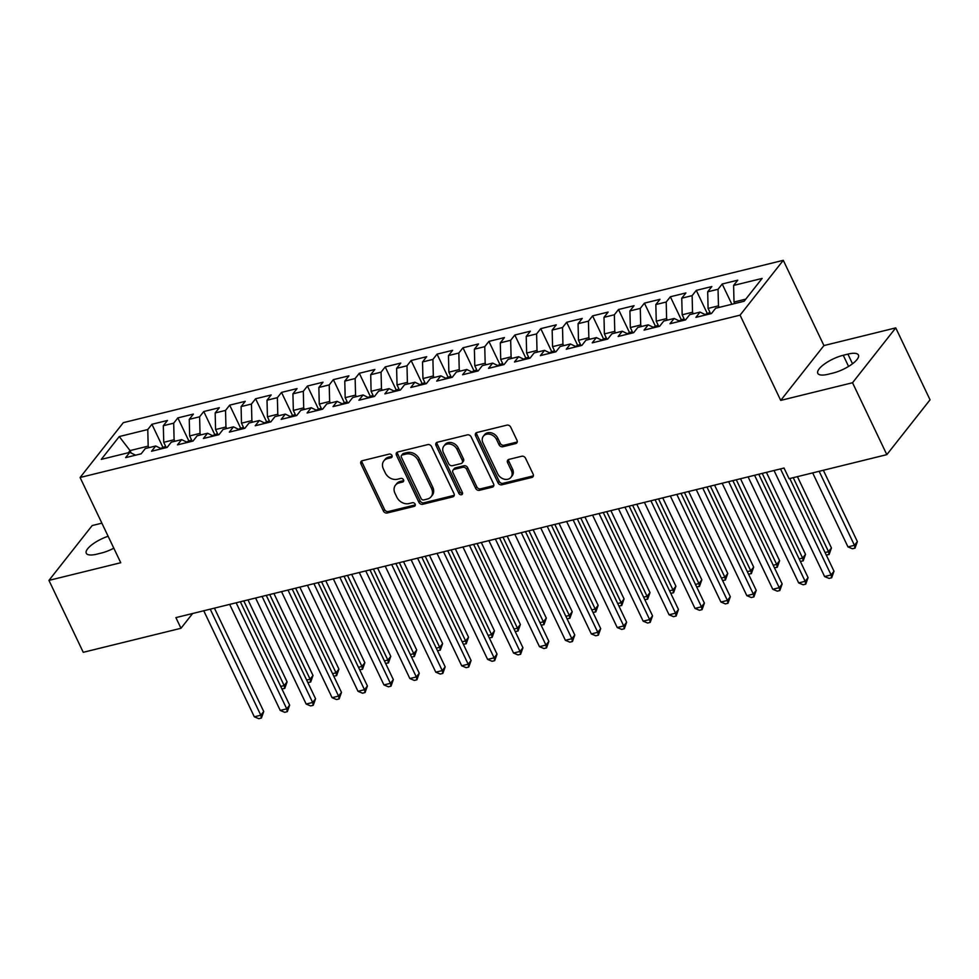 <?xml version="1.0" encoding="UTF-8"?>
<svg xmlns="http://www.w3.org/2000/svg" width="979" height="979" viewBox="0 0 979 979"><rect width="100%" height="100%" fill="white"/><g stroke="black" fill="none" stroke-linecap="round" stroke-linejoin="round"><path stroke-width="1.47" d="M391.943 455.455A2.142 1.701 -141.8 0 0 389.287 454.072L362.254 460.717A3.059 2.435 -141.8 0 0 361.104 461.439A3.059 2.435 -141.8 0 0 360.957 463.96L383.413 511.026A3.059 2.435 -141.8 0 0 387.194 513.008L414.239 506.363A2.142 1.701 -141.8 0 0 412.489 502.704L408.989 503.561A9.778 7.783 -141.8 0 1 396.862 497.197L394.99 493.269A9.778 7.783 -141.8 0 1 395.443 485.217A9.778 7.783 -141.8 0 1 399.138 482.904L402.638 482.047A2.142 1.701 -141.8 0 0 400.888 478.388L397.388 479.245A9.778 7.783 -141.8 0 1 385.261 472.881L383.389 468.953A9.778 7.783 -141.8 0 1 383.854 460.901A9.778 7.783 -141.8 0 1 387.537 458.588L391.037 457.731A2.142 1.701 -141.8 0 0 391.943 455.455M515.7 443.573A3.059 2.435 -141.8 0 0 516.851 442.851A3.059 2.435 -141.8 0 0 516.998 440.33L510.695 427.125A3.059 2.435 -141.8 0 0 506.902 425.143L476.883 432.522A3.059 2.435 -141.8 0 0 475.733 433.244A3.059 2.435 -141.8 0 0 475.586 435.765L498.03 482.831A3.059 2.435 -141.8 0 0 501.823 484.813L531.854 477.434A3.059 2.435 -141.8 0 0 533.004 476.712A3.059 2.435 -141.8 0 0 533.151 474.191L525.539 458.245A3.059 2.435 -141.8 0 0 521.746 456.251L508.896 459.408A3.059 2.435 -141.8 0 0 507.746 460.13A3.059 2.435 -141.8 0 0 507.599 462.651L511.368 470.569A8.175 6.51 -141.8 0 1 510.989 477.299A8.175 6.51 -141.8 0 1 504.173 479.159A8.175 6.51 -141.8 0 1 497.76 473.909L482.977 442.924A8.175 6.51 -141.8 0 1 483.369 436.193A8.175 6.51 -141.8 0 1 490.185 434.333A8.175 6.51 -141.8 0 1 496.598 439.583L499.057 444.747A3.059 2.435 -141.8 0 0 502.851 446.73L515.7 443.573L516.863 442.092A3.059 2.435 -141.8 0 0 517.242 441.957M852.525 382.74L895.748 327.892L823.939 345.563L780.716 400.399L852.525 382.74L886.827 454.648L789.098 478.694L784.02 468.035L175.902 617.614L180.98 628.273L192.618 613.503M780.716 400.399L740.063 315.152L80.094 477.495L123.317 422.659L783.286 260.316L740.063 315.152M101.877 523.165L92.173 525.552L48.95 580.388L120.747 562.729L80.094 477.495M48.95 580.388L83.252 652.308L180.98 628.273M431.568 446.595A3.059 2.435 -141.8 0 0 427.774 444.601L397.755 451.992A3.059 2.435 -141.8 0 0 396.605 452.714A3.059 2.435 -141.8 0 0 396.458 455.223L418.902 502.288A3.059 2.435 -141.8 0 0 422.695 504.283L452.714 496.891A3.059 2.435 -141.8 0 0 453.877 496.169A3.059 2.435 -141.8 0 0 454.011 493.649L431.568 446.595M437.319 442.251L467.338 434.872A3.059 2.435 -141.8 0 1 471.132 436.854L493.575 483.92A3.059 2.435 -141.8 0 1 493.44 486.441A3.059 2.435 -141.8 0 1 492.278 487.163L479.429 490.32A3.059 2.435 -141.8 0 1 475.647 488.337L466.542 469.247A3.059 2.435 -141.8 0 0 462.749 467.264L454.219 469.357A3.059 2.435 -141.8 0 0 453.069 470.079A3.059 2.435 -141.8 0 0 452.922 472.6L462.406 492.461A2.142 1.701 -141.8 0 1 458.845 493.343L436.022 445.494A3.059 2.435 -141.8 0 1 436.169 442.973A3.059 2.435 -141.8 0 1 437.319 442.251M162.771 447.036L151.916 424.286L147.768 429.536L119.254 436.561L101.265 459.384L129.779 452.371L125.63 457.634L141.184 453.803L145.333 448.541L155.698 445.996L151.561 451.246L167.103 447.427L171.252 442.165L181.629 439.62L177.48 444.87L193.034 441.052L197.183 435.79L207.548 433.244L203.399 438.494L218.953 434.676L223.102 429.414L233.467 426.856L229.319 432.118L244.872 428.3L249.021 423.038L259.386 420.481L255.238 425.743L270.791 421.925L274.94 416.662L285.317 414.105L281.169 419.367L296.723 415.549L300.859 410.287L311.236 407.729L307.088 412.991L322.642 409.173L326.79 403.911L337.155 401.353L333.007 406.615L348.561 402.797L352.709 397.535L363.074 394.978L358.926 400.24L374.48 396.422L378.628 391.159L388.993 388.602L384.845 393.864L400.399 390.046L404.547 384.784L414.925 382.226L410.776 387.488L426.33 383.67L430.479 378.408L440.844 375.85L436.695 381.112L452.249 377.294L456.398 372.032L466.763 369.475L462.614 374.737L478.168 370.919L482.317 365.656L492.682 363.099L488.533 368.361L504.087 364.543L508.236 359.281L518.601 356.723L514.464 361.985L530.006 358.167L534.155 352.905L544.532 350.347L540.384 355.61L555.937 351.791L560.086 346.529L570.451 343.972L566.303 349.234L581.856 345.416L586.005 340.154L596.37 337.596L592.222 342.858L607.775 339.04L611.924 333.778L622.289 331.22L618.141 336.482L633.694 332.664L637.843 327.402L648.22 324.844L644.072 330.107L659.626 326.288L663.762 321.026L674.139 318.469L669.991 323.731L685.545 319.9L689.693 314.651L700.058 312.093L695.91 317.355L711.464 313.525L715.612 308.275L744.126 301.251L762.115 278.428L733.601 285.44L734.005 302.034L734.739 303.563M151.916 424.286L167.47 420.456L163.322 425.718L173.699 423.161L174.103 439.755L174.837 441.284M188.702 440.66L177.848 417.898L173.699 423.161M177.848 417.898L193.389 414.08L189.253 419.342L199.618 416.785L200.022 433.379L200.756 434.909M214.621 434.284L203.767 411.523L199.618 416.785M203.767 411.523L219.32 407.705L215.172 412.967L225.537 410.409L225.941 427.003L226.675 428.533M240.54 427.909L229.686 405.147L225.537 410.409M229.686 405.147L245.239 401.329L241.091 406.591L251.456 404.033L251.872 420.615L252.606 422.157M266.459 421.533L255.605 398.771L251.456 404.033M255.605 398.771L271.159 394.953L267.01 400.215L277.375 397.658L277.791 414.239L278.525 415.781M292.378 415.157L281.524 392.395L277.375 397.658M281.524 392.395L297.078 388.577L292.929 393.839L303.306 391.282L303.71 407.864L304.445 409.406M318.31 408.781L307.455 386.02L303.306 391.282M307.455 386.02L323.009 382.202L318.86 387.464L329.225 384.906L329.629 401.488L330.364 403.03M344.229 402.406L333.374 379.644L329.225 384.906M333.374 379.644L348.928 375.826L344.779 381.088L355.144 378.53L355.561 395.112L356.283 396.654M370.148 396.03L359.293 373.268L355.144 378.53M359.293 373.268L374.847 369.45L370.698 374.712L381.064 372.155L381.48 388.736L382.214 390.278M396.067 389.654L385.212 366.892L381.064 372.155M385.212 366.892L400.766 363.074L396.617 368.337L406.995 365.779L407.399 382.361L408.133 383.903M421.986 383.278L411.131 360.517L406.995 365.779M411.131 360.517L426.685 356.699L422.536 361.961L432.914 359.403L433.318 375.985L434.052 377.527M447.917 376.903L437.062 354.141L432.914 359.403M437.062 354.141L452.616 350.323L448.468 355.585L458.833 353.027L459.237 369.609L459.971 371.151M473.836 370.527L462.981 347.765L458.833 353.027M462.981 347.765L478.535 343.947L474.387 349.209L484.752 346.652L485.168 363.233L485.89 364.775M499.755 364.151L488.9 341.39L484.752 346.652M488.9 341.39L504.454 337.571L500.306 342.834L510.671 340.276L511.087 356.858L511.821 358.4M525.674 357.776L514.819 335.014L510.671 340.276M514.819 335.014L530.373 331.196L526.225 336.458L536.602 333.9L537.006 350.482L537.74 352.024M551.605 351.4L540.751 328.638L536.602 333.9M540.751 328.638L556.292 324.82L552.156 330.082L562.521 327.524L562.925 344.106L563.659 345.648M577.524 345.024L566.67 322.262L562.521 327.524M566.67 322.262L582.224 318.444L578.075 323.706L588.44 321.149L588.844 337.731L589.578 339.272M603.443 338.648L592.589 315.887L588.44 321.149M592.589 315.887L608.143 312.068L603.994 317.331L614.359 314.773L614.775 331.355L615.51 332.897M629.362 332.273L618.508 309.511L614.359 314.773M618.508 309.511L634.062 305.693L629.913 310.943L640.278 308.397L640.694 324.979L641.429 326.521M655.281 325.897L644.427 303.135L640.278 308.397M644.427 303.135L659.981 299.317L655.832 304.567L666.209 302.022L666.613 318.603L667.348 320.145M681.213 319.521L670.358 296.759L666.209 302.022M670.358 296.759L685.912 292.941L681.763 298.191L692.129 295.646L692.532 312.228L693.267 313.769M707.132 313.145L696.277 290.384L692.129 295.646M696.277 290.384L711.831 286.553L707.682 291.815L718.048 289.27L718.464 305.852L719.186 307.394M731.864 304.273L722.196 284.008L718.048 289.27M722.196 284.008L737.75 280.178L733.601 285.44M700.058 312.093L705.859 314.908M745.802 299.133L734.005 302.034M674.139 318.469L679.94 321.283M718.464 305.852L708.086 308.409L710.632 313.733M707.682 291.815L708.086 308.409M648.22 324.844L654.021 327.659M692.532 312.228L682.167 314.785L684.713 320.109M681.763 298.191L682.167 314.785M622.289 331.22L628.102 334.035M666.613 318.603L656.248 321.161L658.794 326.484M655.832 304.567L656.248 321.161M596.37 337.596L602.183 340.411M640.694 324.979L630.329 327.537L632.862 332.86M629.913 310.943L630.329 327.537M570.451 343.972L576.252 346.786M614.775 331.355L604.398 333.912L606.943 339.236M603.994 317.331L604.398 333.912M544.532 350.347L550.333 353.162M588.844 337.731L578.479 340.288L581.024 345.611M578.075 323.706L578.479 340.288M518.601 356.723L524.414 359.538M562.925 344.106L552.56 346.664L555.105 351.987M552.156 330.082L552.56 346.664M492.682 363.099L498.495 365.913M537.006 350.482L526.641 353.04L529.186 358.363M526.225 336.458L526.641 353.04M466.763 369.475L472.563 372.289M511.087 356.858L500.722 359.415L503.255 364.739M500.306 342.834L500.722 359.415M440.844 375.85L446.644 378.665M485.168 363.233L474.791 365.791L477.336 371.114M474.387 349.209L474.791 365.791M414.925 382.226L420.725 385.041M459.237 369.609L448.871 372.167L451.417 377.49M448.468 355.585L448.871 372.167M388.993 388.602L394.806 391.416M433.318 375.985L422.952 378.543L425.498 383.866M422.536 361.961L422.952 378.543M363.074 394.978L368.887 397.792M407.399 382.361L397.033 384.918L399.567 390.242M396.617 368.337L397.033 384.918M337.155 401.353L342.956 404.168M381.48 388.736L371.102 391.294L373.648 396.617M370.698 374.712L371.102 391.294M311.236 407.729L317.037 410.544M355.561 395.112L345.183 397.67L347.729 402.993M344.779 381.088L345.183 397.67M285.317 414.105L291.118 416.919M329.629 401.488L319.264 404.046L321.81 409.369M318.86 387.464L319.264 404.046M259.386 420.481L265.199 423.295M303.71 407.864L293.345 410.421L295.891 415.745M292.929 393.839L293.345 410.421M233.467 426.856L239.28 429.671M277.791 414.239L267.426 416.797L269.959 422.133M267.01 400.215L267.426 416.797M207.548 433.244L213.349 436.047M251.872 420.615L241.495 423.173L244.04 428.508M241.091 406.591L241.495 423.173M181.629 439.62L187.43 442.422M225.941 427.003L215.576 429.548L218.121 434.884M215.172 412.967L215.576 429.548M155.698 445.996L161.511 448.798M200.022 433.379L189.657 435.924L192.202 441.26M189.253 419.342L189.657 435.924M129.779 452.371L135.591 455.174M174.103 439.755L163.738 442.3L166.283 447.636M163.322 425.718L163.738 442.3M886.827 454.648L930.05 399.811L895.748 327.892M823.939 345.563L783.286 260.316M131.21 453.057L130.036 450.585L128.359 452.714M147.768 429.536L148.184 446.13L148.918 447.66M148.184 446.13L130.036 450.585L119.254 436.561M108.131 536.247A19.935 6.363 -25.5 0 0 86.274 553.257A19.935 6.363 -25.5 0 0 96.786 554.163L101.449 553.025A19.935 6.363 -25.5 0 0 113.821 548.203M832.958 373.085A19.935 6.363 -25.5 0 0 851.436 364.555A19.935 6.363 -25.5 0 0 858.424 355.022A19.935 6.363 -25.5 0 0 847.912 354.117L843.249 355.267A19.935 6.363 -25.5 0 0 824.771 363.809A19.935 6.363 -25.5 0 0 817.783 373.329A19.935 6.363 -25.5 0 0 828.295 374.235L832.958 373.085M392.151 456.263L388.712 457.107A9.778 7.783 -141.8 0 0 385.016 459.42L383.854 460.901M395.443 485.217L396.617 483.736A9.778 7.783 -141.8 0 1 400.301 481.423L403.752 480.579M361.875 460.852A3.059 2.435 -141.8 0 0 362.132 462.48L384.576 509.545A3.059 2.435 -141.8 0 0 388.369 511.527L415.341 504.895M397.376 452.114A3.059 2.435 -141.8 0 0 397.621 453.742L420.077 500.807A3.059 2.435 -141.8 0 0 423.858 502.802L453.889 495.411A3.059 2.435 -141.8 0 0 454.268 495.288M402.296 454.966A2.142 1.701 -141.8 0 0 401.39 457.23L421.092 498.544A2.142 1.701 -141.8 0 0 423.748 499.926L427.431 499.021A9.778 7.783 -141.8 0 0 431.127 496.708A9.778 7.783 -141.8 0 0 431.592 488.656L418.119 460.411A9.778 7.783 -141.8 0 0 405.991 454.048L402.296 454.966L403.47 453.473A2.142 1.701 -141.8 0 0 402.663 453.987L401.488 455.468M431.127 496.708L432.302 495.227A9.778 7.783 -141.8 0 0 432.755 487.175L431.592 488.656M403.47 453.473L407.154 452.567A9.778 7.783 -141.8 0 1 419.293 458.931L432.755 487.175M453.069 470.079L454.244 468.598A3.059 2.435 -141.8 0 1 455.394 467.876L463.911 465.771A3.059 2.435 -141.8 0 1 467.705 467.766L476.81 486.857A3.059 2.435 -141.8 0 0 480.603 488.839L493.453 485.682A3.059 2.435 -141.8 0 0 493.832 485.547M436.94 442.386A3.059 2.435 -141.8 0 0 437.185 444.013L460.008 491.862A2.142 1.701 -141.8 0 0 462.602 493.269M457.095 449.447A8.175 6.51 -141.8 0 0 450.683 444.197A8.175 6.51 -141.8 0 0 443.866 446.057A8.175 6.51 -141.8 0 0 443.475 452.787L448.688 463.703A3.059 2.435 -141.8 0 0 452.482 465.698L460.999 463.593A3.059 2.435 -141.8 0 0 462.149 462.871A3.059 2.435 -141.8 0 0 462.296 460.363L457.095 449.447L458.258 447.966A8.175 6.51 -141.8 0 0 451.845 442.704A8.175 6.51 -141.8 0 0 445.029 444.576L443.866 446.057M462.149 462.871L463.324 461.39A3.059 2.435 -141.8 0 0 463.471 458.882L462.296 460.363M458.258 447.966L463.471 458.882M483.369 436.193L484.532 434.713A8.175 6.51 -141.8 0 1 491.348 432.853A8.175 6.51 -141.8 0 1 497.76 438.102L500.232 443.267A3.059 2.435 -141.8 0 0 504.014 445.249L516.863 442.092M510.989 477.299L512.152 475.818A8.175 6.51 -141.8 0 0 512.543 469.076L511.368 470.569M508.517 459.543A3.059 2.435 -141.8 0 0 508.774 461.17L512.543 469.076M476.504 432.657A3.059 2.435 -141.8 0 0 476.749 434.284L499.204 481.35A3.059 2.435 -141.8 0 0 502.998 483.332L533.017 475.953A3.059 2.435 -141.8 0 0 533.396 475.818M165.659 446.326L160.666 448.394M280.728 686.414L284.167 685.569L287.092 681.861L247.993 599.882M287.092 681.861L284.754 688.396L284.167 685.569L243.795 600.922M284.754 688.396L281.928 688.935M210.228 609.171L260.806 715.208L254.32 716.812L203.742 610.761M214.425 608.143L263.73 711.513L260.806 715.208L261.393 718.048L258.799 718.684L254.32 716.812M263.73 711.513L261.393 718.048M191.578 439.95L186.585 442.018M306.647 680.038L310.098 679.193L313.011 675.486L273.912 593.507M313.011 675.486L310.673 682.02L310.098 679.193L269.714 594.534M310.673 682.02L307.847 682.559M217.497 433.575L212.504 435.643M332.566 673.662L336.017 672.818L338.93 669.11L299.831 587.131M338.93 669.11L336.592 675.645L336.017 672.818L295.634 588.159M336.592 675.645L333.766 676.183M236.147 602.795L286.725 708.833L280.251 710.436L229.673 604.386M240.344 601.767L289.649 705.137L286.725 708.833L287.312 711.672L284.718 712.308L280.251 710.436M289.649 705.137L287.312 711.672M262.066 596.419L312.644 702.457L306.17 704.06L255.592 598.01M266.264 595.391L315.568 698.761L312.644 702.457L313.231 705.296L310.637 705.932L306.17 704.06M315.568 698.761L313.231 705.296M243.416 427.199L238.423 429.267M358.485 667.286L361.936 666.442L364.861 662.734L325.75 580.755M364.861 662.734L362.524 669.269L361.936 666.442L321.553 581.783M362.524 669.269L359.685 669.807M269.347 420.823L264.342 422.891M384.404 660.911L387.855 660.066L390.78 656.358L351.669 574.379M390.78 656.358L388.443 662.893L387.855 660.066L347.484 575.407M388.443 662.893L385.616 663.432M287.997 590.043L338.575 696.081L332.089 697.684L281.511 591.634M292.183 589.015L341.487 692.386L338.575 696.081L339.15 698.908L336.556 699.557L332.089 697.684M341.487 692.386L339.15 698.908M313.916 583.668L364.494 689.705L358.008 691.309L307.43 585.258M318.114 582.64L367.406 685.998L364.494 689.705L365.081 692.532L362.487 693.181L358.008 691.309M367.406 685.998L365.081 692.532M295.266 414.447L290.273 416.516M410.336 654.535L413.774 653.691L416.699 649.983L377.6 568.004M416.699 649.983L414.362 656.517L413.774 653.691L373.403 569.032M414.362 656.517L411.535 657.056M339.835 577.292L390.413 683.33L383.927 684.921L333.349 578.883M344.033 576.264L393.338 679.622L390.413 683.33L391 686.157L388.406 686.805L383.927 684.921M393.338 679.622L391 686.157M321.185 408.072L316.193 410.14M436.255 648.159L439.706 647.315L442.618 643.607L403.519 561.628M442.618 643.607L440.281 650.142L439.706 647.315L399.322 562.656M440.281 650.142L437.454 650.68M365.754 570.916L416.332 676.954L409.858 678.545L359.281 572.507M369.952 569.888L419.257 673.246L416.332 676.954L416.919 679.781L414.325 680.429L409.858 678.545M419.257 673.246L416.919 679.781M347.104 401.696L342.112 403.764M462.174 641.783L465.625 640.939L468.537 637.231L429.438 555.252M468.537 637.231L466.2 643.766L465.625 640.939L425.241 556.28M466.2 643.766L463.373 644.304M373.036 395.32L368.031 397.388M488.093 635.408L491.544 634.563L494.468 630.855L455.357 548.876M494.468 630.855L492.131 637.39L491.544 634.563L451.16 549.904M492.131 637.39L489.292 637.929M398.955 388.944L393.962 391.013M514.012 629.032L517.463 628.188L520.387 624.48L481.289 542.501M520.387 624.48L518.05 631.014L517.463 628.188L477.091 543.529M518.05 631.014L515.223 631.553M424.874 382.569L419.881 384.637M539.943 622.656L543.382 621.812L546.306 618.104L507.208 536.125M546.306 618.104L543.969 624.639L543.382 621.812L503.01 537.153M543.969 624.639L541.142 625.177M450.793 376.193L445.8 378.261M565.862 616.28L569.313 615.436L572.226 611.728L533.127 529.749M572.226 611.728L569.888 618.263L569.313 615.436L528.929 530.777M569.888 618.263L567.061 618.801M476.712 369.817L471.719 371.885M591.781 609.905L595.232 609.06L598.157 605.352L559.046 523.373M598.157 605.352L595.819 611.887L595.232 609.06L554.848 524.401M595.819 611.887L592.98 612.426M502.643 363.442L497.638 365.51M617.7 603.529L621.151 602.685L624.076 598.977L584.965 516.998M624.076 598.977L621.738 605.511L621.151 602.685L580.78 518.026M621.738 605.511L618.899 606.05M528.562 357.066L523.569 359.134M643.619 597.153L647.07 596.309L649.995 592.601L610.896 510.622M649.995 592.601L647.657 599.136L647.07 596.309L606.699 511.65M647.657 599.136L644.831 599.674M554.481 350.69L549.488 352.758M669.55 590.778L672.989 589.933L675.914 586.225L636.815 504.246M675.914 586.225L673.576 592.76L672.989 589.933L632.618 505.274M673.576 592.76L670.75 593.298M391.673 564.54L442.251 670.578L435.777 672.169L385.2 566.131M395.871 563.512L445.176 666.87L442.251 670.578L442.838 673.405L440.244 674.054L435.777 672.169M445.176 666.87L442.838 673.405M417.605 558.165L468.182 664.203L461.696 665.793L411.119 559.755M421.79 557.137L471.095 660.495L468.182 664.203L468.757 667.029L466.175 667.666L461.696 665.793M471.095 660.495L468.757 667.029M443.524 551.789L494.101 657.827L487.615 659.418L437.038 553.38M447.721 550.761L497.026 654.119L494.101 657.827L494.689 660.654L492.094 661.29L487.615 659.418M497.026 654.119L494.689 660.654M469.443 545.413L520.02 651.451L513.547 653.042L462.957 547.004M473.64 544.385L522.945 647.743L520.02 651.451L520.608 654.278L518.013 654.914L513.547 653.042M522.945 647.743L520.608 654.278M495.362 539.037L545.939 645.075L539.466 646.666L488.888 540.628M499.559 538.009L548.864 641.367L545.939 645.075L546.527 647.902L543.932 648.539L539.466 646.666M548.864 641.367L546.527 647.902M521.281 532.662L571.871 638.7L565.385 640.29L514.807 534.253M525.478 531.634L574.783 634.992L571.871 638.7L572.446 641.526L569.851 642.163L565.385 640.29M574.783 634.992L572.446 641.526M547.212 526.286L597.79 632.324L591.304 633.915L540.726 527.877M551.41 525.258L600.702 628.616L597.79 632.324L598.365 635.151L595.783 635.787L591.304 633.915M600.702 628.616L598.365 635.151M573.131 519.91L623.709 625.948L617.223 627.539L566.645 521.501M577.329 518.882L626.633 622.24L623.709 625.948L624.296 628.775L621.702 629.411L617.223 627.539M626.633 622.24L624.296 628.775M599.05 513.534L649.628 619.572L643.154 621.163L592.576 515.125M603.248 512.506L652.552 615.864L649.628 619.572L650.215 622.399L647.621 623.036L643.154 621.163M652.552 615.864L650.215 622.399M580.4 344.314L575.407 346.382M695.469 584.402L698.92 583.557L701.833 579.849L662.734 497.87M701.833 579.849L699.495 586.384L698.92 583.557L658.537 498.898M699.495 586.384L696.669 586.923M624.969 507.159L675.547 613.197L669.073 614.788L618.495 508.75M629.167 506.131L678.471 609.489L675.547 613.197L676.134 616.024L673.54 616.66L669.073 614.788M678.471 609.489L676.134 616.024M606.319 337.939L601.326 340.007M721.388 578.026L724.839 577.182L727.764 573.474L688.653 491.495M727.764 573.474L725.427 580.009L724.839 577.182L684.456 492.523M725.427 580.009L722.588 580.547M650.9 500.783L701.478 606.821L694.992 608.412L644.415 502.374M655.086 499.743L704.39 603.113L701.478 606.821L702.053 609.648L699.459 610.284L694.992 608.412M704.39 603.113L702.053 609.648M632.25 331.563L627.245 333.631M747.307 571.65L750.758 570.806L753.683 567.098L714.572 485.119M753.683 567.098L751.346 573.633L750.758 570.806L710.387 486.147M751.346 573.633L748.519 574.171M676.819 494.407L727.397 600.445L720.911 602.036L670.334 495.998M681.017 493.367L730.31 596.737L727.397 600.445L727.984 603.272L725.39 603.908L720.911 602.036M730.31 596.737L727.984 603.272M658.169 325.187L653.177 327.243M773.239 565.275L776.677 564.43L779.602 560.722L740.503 478.743M779.602 560.722L777.265 567.257L776.677 564.43L736.306 479.771M777.265 567.257L774.438 567.796M702.738 488.031L753.316 594.069L746.83 595.66L696.253 489.622M706.936 486.991L756.241 590.361L753.316 594.069L753.903 596.896L751.309 597.533L746.83 595.66M756.241 590.361L753.903 596.896M684.088 318.811L679.096 320.867M799.158 558.899L802.609 558.054L805.521 554.347L766.422 472.367M805.521 554.347L803.184 560.881L802.609 558.054L762.225 473.395M803.184 560.881L800.357 561.42M728.657 481.656L779.235 587.694L772.761 589.285L722.184 483.247M732.855 480.616L782.16 583.986L779.235 587.694L779.822 590.521L777.228 591.157L772.761 589.285M782.16 583.986L779.822 590.521M710.008 312.436L705.015 314.492M825.077 552.523L828.528 551.679L831.44 547.971L797.42 476.638M831.44 547.971L829.103 554.506L828.528 551.679L793.235 477.679M829.103 554.506L826.276 555.044M754.576 475.28L805.154 581.318L798.68 582.909L748.103 476.871M758.774 474.24L808.079 577.61L805.154 581.318L805.741 584.145L803.147 584.781L798.68 582.909M808.079 577.61L805.741 584.145M812.668 472.894L847.961 546.894L854.447 545.303L857.371 541.595L823.351 470.263M857.371 541.595L855.034 548.13L854.447 545.303L819.154 471.303M855.034 548.13L852.44 548.766L847.961 546.894M780.508 468.904L831.085 574.942L824.599 576.533L774.022 470.495M789.784 478.523L833.998 571.234L831.085 574.942L831.66 577.769L829.078 578.405L824.599 576.533M833.998 571.234L831.66 577.769M388.712 457.107L387.537 458.588M403.752 480.64L402.638 482.047M400.301 481.423L399.138 482.904M415.341 504.956L414.239 506.363M388.369 511.527L387.194 513.008M384.576 509.545L383.413 511.026M362.132 462.48L360.957 463.96M392.151 456.324L391.037 457.731M453.889 495.411L452.714 496.891M423.858 502.802L422.695 504.283M420.077 500.807L418.902 502.288M397.621 453.742L396.458 455.223M419.293 458.931L418.119 460.411M407.154 452.567L405.991 454.048M493.453 485.682L492.278 487.163M480.603 488.839L479.429 490.32M476.81 486.857L475.647 488.337M467.705 467.766L466.542 469.247M463.911 465.771L462.749 467.264M455.394 467.876L454.219 469.357M460.008 491.862L458.845 493.343M437.185 444.013L436.022 445.494M504.014 445.249L502.851 446.73M500.232 443.267L499.057 444.747M497.76 438.102L496.598 439.583M508.774 461.17L507.599 462.651M533.017 475.953L531.854 477.434M502.998 483.332L501.823 484.813M499.204 481.35L498.03 482.831M476.749 434.284L475.586 435.765M852.513 363.76L847.912 354.117M848.573 366.427L843.249 355.267"/></g></svg>
